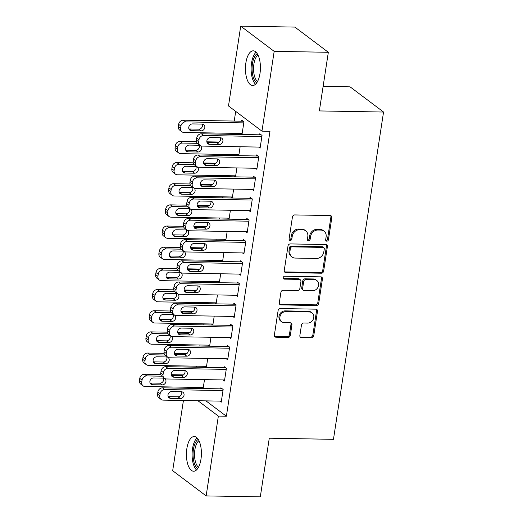 <?xml version="1.0" encoding="UTF-8"?>
<svg xmlns="http://www.w3.org/2000/svg" width="523" height="523" viewBox="0 0 523 523"><rect width="100%" height="100%" fill="white"/><g stroke="black" fill="none" stroke-linecap="round" stroke-linejoin="round"><path stroke-width="0.78" d="M326.836 241.175A1.53 1.314 127 0 0 328.437 239.743L331.817 217.666A2.184 1.876 127 0 0 330.163 215.548L294.724 214.933A2.184 1.876 127 0 0 292.442 216.98L289.062 239.057A1.53 1.314 127 0 0 291.814 239.103L292.252 236.246A6.989 6.014 127 0 1 299.574 229.708L302.523 229.76A6.989 6.014 127 0 1 305.707 230.826A6.989 6.014 127 0 1 307.805 236.52L307.374 239.377A1.53 1.314 127 0 0 310.126 239.423L310.564 236.566A6.989 6.014 127 0 1 317.879 230.028L320.834 230.074A6.989 6.014 127 0 1 324.018 231.146A6.989 6.014 127 0 1 326.117 236.834L325.679 239.691A1.53 1.314 127 0 0 326.836 241.175M325.777 240.482A1.53 1.314 127 0 0 327.535 239.063L330.915 216.98A2.184 1.876 127 0 0 330.647 215.626M289.154 239.841A1.53 1.314 127 0 0 290.912 238.423L291.35 235.566L292.252 236.246M307.465 240.162A1.53 1.314 127 0 0 309.224 238.743L309.662 235.886L310.564 236.566M186.861 448.577A17.351 7.492 91 0 1 194.216 436.542A17.351 7.492 91 0 1 200.969 459.201A17.351 7.492 91 0 1 193.615 471.23A17.351 7.492 91 0 1 186.861 448.577M245.882 62.865A17.351 7.492 91 0 1 253.237 50.829A17.351 7.492 91 0 1 259.99 73.482A17.351 7.492 91 0 1 252.635 85.517A17.351 7.492 91 0 1 245.882 62.865M299.862 335.55A2.184 1.876 127 0 0 301.51 337.668L311.453 337.838A2.184 1.876 127 0 0 313.741 335.792L317.494 311.277A2.184 1.876 127 0 0 315.84 309.165L280.4 308.544A2.184 1.876 127 0 0 278.112 310.59L274.359 335.112A2.184 1.876 127 0 0 276.013 337.224L288.023 337.433A2.184 1.876 127 0 0 290.311 335.387L291.919 324.894A2.184 1.876 127 0 0 290.265 322.783L284.309 322.678A5.838 5.027 127 0 1 281.649 321.782A5.838 5.027 127 0 1 280.335 315.5A5.838 5.027 127 0 1 286.009 311.564L309.341 311.97A5.838 5.027 127 0 1 312.002 312.859A5.838 5.027 127 0 1 313.316 319.148A5.838 5.027 127 0 1 307.642 323.083L303.752 323.018A2.184 1.876 127 0 0 301.464 325.058L299.862 335.55M205.97 400.873L226.381 416.236L269.986 131.293L261.958 131.155L228.492 105.96L240.711 26.15L274.176 51.346L261.958 131.155M226.381 416.236L218.359 416.099L206.147 495.909L172.682 470.713L183.429 400.481M240.711 26.15L294.867 27.091L328.333 52.287L319.357 110.928L383.549 112.04L333.465 439.327L269.28 438.209L260.304 496.85L206.147 495.909M328.333 52.287L274.176 51.346M321.344 273.215A2.184 1.876 127 0 0 323.626 271.169L327.378 246.653A2.184 1.876 127 0 0 325.731 244.535L290.291 243.921A2.184 1.876 127 0 0 288.003 245.967L284.251 270.489A2.184 1.876 127 0 0 285.904 272.601L321.344 273.215L320.436 272.535A2.184 1.876 127 0 0 322.724 270.489L326.476 245.967A2.184 1.876 127 0 0 326.215 244.614M322.436 278.962L318.684 303.484A2.184 1.876 127 0 1 316.395 305.524L280.956 304.909A2.184 1.876 127 0 1 279.308 302.797L280.91 292.305A2.184 1.876 127 0 1 283.198 290.258L297.574 290.513A2.184 1.876 127 0 0 299.862 288.467L300.921 281.505A2.184 1.876 127 0 0 299.274 279.393L284.309 279.132A1.53 1.314 127 0 1 284.754 276.222L320.789 276.85A2.184 1.876 127 0 1 322.436 278.962L321.534 278.282L317.781 302.804L318.684 303.484M383.549 112.04L350.077 86.844L323.116 86.38M223.014 379.94L224.459 381.032L226.4 368.329L224.138 366.623L223.975 367.682M207.736 358.451L206.369 367.375M206.324 367.375L204.924 366.322M229.492 337.603L230.937 338.688L232.879 325.986L230.617 324.286L230.453 325.345M214.214 316.114L212.848 325.038M212.802 325.038L211.403 323.985M235.971 295.266L237.416 296.351L239.357 283.649L237.096 281.943L236.932 283.002M220.693 273.771L219.327 282.701M219.281 282.695L217.882 281.642M242.45 252.923L243.895 254.008L245.836 241.306L243.574 239.606L243.411 240.665M227.172 231.434L225.805 240.358M225.759 240.358L224.36 239.305M248.928 210.586L250.373 211.671L252.315 198.969L250.053 197.269L249.889 198.328M233.65 189.091L232.29 198.021M232.238 198.021L230.839 196.968M255.407 168.243L256.852 169.334L258.793 156.632L256.531 154.926L256.368 155.985M240.129 146.754L238.769 155.677M238.717 155.677L237.318 154.625M235.71 111.392L234.226 121.068M232.356 133.313L232.199 134.339M229.113 154.481L228.956 155.508M225.877 175.656L225.72 176.682M222.635 196.825L222.478 197.851M219.399 217.993L219.242 219.019M216.156 239.161L215.999 240.188M212.92 260.33L212.763 261.356M209.677 281.505L209.52 282.531M206.441 302.673L206.284 303.7M203.199 323.842L203.042 324.868M199.963 345.01L199.806 346.036M196.72 366.185L196.563 367.205M193.484 387.353L193.327 388.38M242.005 134.509L243.947 121.839L241.685 120.14L241.521 121.199M241.953 134.509L240.56 133.457M258.65 147.074L260.088 148.159L262.036 135.457L259.774 133.757L259.611 134.816M236.893 167.922L235.527 176.852M235.474 176.846L234.082 175.793M252.171 189.418L253.609 190.503L255.557 177.8L253.295 176.094L253.132 177.153M230.414 210.266L229.048 219.189M228.996 219.189L227.597 218.137M245.692 231.754L247.131 232.84L249.079 220.137L246.817 218.437L246.653 219.497M223.936 252.602L222.569 261.526M222.517 261.526L221.118 260.474M239.214 274.091L240.652 275.183L242.6 262.481L240.338 260.774L240.175 261.833M217.457 294.939L216.091 303.87M216.038 303.87L214.639 302.817M232.728 316.435L234.173 317.52L236.121 304.817L233.859 303.118L233.696 304.177M210.978 337.283L209.612 346.206M209.56 346.206L208.161 345.154M226.25 358.771L227.695 359.857L229.643 347.154L227.381 345.455L227.217 346.514M204.5 379.62L203.133 388.55M203.081 388.543L201.682 387.497M219.771 401.115L221.216 402.2L223.158 389.498L220.902 387.791L220.739 388.851M197.949 400.736L218.359 416.099M324.018 231.146L323.116 230.466A6.989 6.014 127 0 0 319.932 229.394L320.834 230.074M309.662 235.886A6.989 6.014 127 0 1 316.977 229.342L319.932 229.394M305.707 230.826L304.804 230.146A6.989 6.014 127 0 0 301.621 229.081L302.523 229.76M291.35 235.566A6.989 6.014 127 0 1 298.666 229.028L301.621 229.081M284.519 271.842A2.184 1.876 127 0 0 284.996 271.914L320.436 272.535M324.273 248.889A1.53 1.314 127 0 0 323.116 247.412L292.011 246.869A1.53 1.314 127 0 0 290.409 248.301L289.951 251.315A6.989 6.014 127 0 0 292.05 257.002A6.989 6.014 127 0 0 295.234 258.074L316.493 258.44A6.989 6.014 127 0 0 323.815 251.903L324.273 248.889M323.815 247.641L322.913 246.961A1.53 1.314 127 0 0 322.214 246.732L323.116 247.412M292.05 257.002L291.141 256.322A6.989 6.014 127 0 1 289.042 250.635L289.507 247.621A1.53 1.314 127 0 1 291.108 246.189L322.214 246.732M279.57 304.157A2.184 1.876 127 0 0 280.053 304.229L315.493 304.844A2.184 1.876 127 0 0 317.781 302.804M300.267 279.727L299.365 279.047A2.184 1.876 127 0 0 298.372 278.713L283.407 278.452L284.309 279.132M312.486 290.768A5.838 5.027 127 0 0 318.167 286.833A5.838 5.027 127 0 0 316.846 280.544A5.838 5.027 127 0 0 314.186 279.655L305.968 279.511A2.184 1.876 127 0 0 303.68 281.551L302.614 288.513A2.184 1.876 127 0 0 304.268 290.625L312.486 290.768M316.846 280.544L315.944 279.864A5.838 5.027 127 0 0 313.284 278.975L314.186 279.655M303.268 290.291L302.366 289.611A2.184 1.876 127 0 1 301.712 287.833L302.778 280.871A2.184 1.876 127 0 1 305.066 278.831L313.284 278.975M321.534 278.282A2.184 1.876 127 0 0 321.266 276.922M312.002 312.859L311.1 312.179A5.838 5.027 127 0 0 308.439 311.283L309.341 311.97M281.649 321.782L280.74 321.102A5.838 5.027 127 0 1 279.426 314.82A5.838 5.027 127 0 1 285.107 310.878L308.439 311.283M274.627 336.466A2.184 1.876 127 0 0 275.111 336.544L287.12 336.753A2.184 1.876 127 0 0 289.409 334.707L291.01 324.214A2.184 1.876 127 0 0 290.749 322.854M300.124 336.91A2.184 1.876 127 0 0 300.607 336.982L310.551 337.158A2.184 1.876 127 0 0 312.832 335.112L316.585 310.597A2.184 1.876 127 0 0 316.323 309.237M243.123 121.225L183.311 120.185A4.446 3.831 -53 0 0 178.65 124.35L178.33 126.468A4.446 3.831 -53 0 0 179.664 130.09L181.926 131.796A4.446 3.831 127 0 0 183.952 132.476L242.162 133.483M181.926 131.796A4.446 3.831 127 0 1 180.592 128.168L180.912 126.056A4.446 3.831 127 0 1 185.573 121.892L243.783 122.898M188.953 128.978A3.556 3.066 127 0 0 189.202 128.991L198.832 129.161A3.556 3.066 127 0 0 201.878 127.501A3.556 3.066 127 0 0 202.381 124.101M191.464 130.691L201.094 130.861A3.556 3.066 127 0 0 204.552 128.462A3.556 3.066 127 0 0 203.754 124.631A3.556 3.066 127 0 0 202.133 124.088L192.503 123.918A3.556 3.066 127 0 0 189.038 126.318A3.556 3.066 127 0 0 189.842 130.149A3.556 3.066 127 0 0 191.464 130.691L189.202 128.991M260.251 147.1L202.041 146.094A4.446 3.831 127 0 1 200.015 145.414A4.446 3.831 127 0 1 198.681 141.785L199.001 139.674A4.446 3.831 127 0 1 203.663 135.509L261.873 136.516M261.219 134.842L201.401 133.803L203.663 135.509M209.553 144.315A3.556 3.066 -53 0 1 207.932 143.766A3.556 3.066 -53 0 1 207.134 139.935A3.556 3.066 -53 0 1 210.592 137.536L220.222 137.706A3.556 3.066 -53 0 1 221.844 138.249A3.556 3.066 -53 0 1 222.641 142.079A3.556 3.066 -53 0 1 219.183 144.479L209.553 144.315L207.291 142.609A3.556 3.066 -53 0 1 207.043 142.596M220.471 137.719A3.556 3.066 -53 0 1 219.967 141.118A3.556 3.066 -53 0 1 216.921 142.779L207.291 142.609M200.015 145.414L197.753 143.707A4.446 3.831 -53 0 1 196.419 140.086L196.74 137.967A4.446 3.831 -53 0 1 201.401 133.803M219.091 142.034L206.846 141.818M196.458 141.641L180.069 141.354A4.446 3.831 -53 0 0 175.414 145.518L175.087 147.636A4.446 3.831 -53 0 0 176.428 151.258L178.683 152.964A4.446 3.831 127 0 0 180.716 153.644L238.926 154.658M178.683 152.964A4.446 3.831 127 0 1 177.349 149.343L177.676 147.225A4.446 3.831 127 0 1 182.331 143.06L197.321 143.322M185.717 150.147A3.556 3.066 127 0 0 185.966 150.16L195.595 150.33A3.556 3.066 127 0 0 198.642 148.669A3.556 3.066 127 0 0 199.139 145.27M188.228 151.866L197.851 152.03A3.556 3.066 127 0 0 201.316 149.63A3.556 3.066 127 0 0 200.512 145.799A3.556 3.066 127 0 0 198.89 145.257L189.261 145.087A3.556 3.066 127 0 0 185.802 147.486A3.556 3.066 127 0 0 186.606 151.317A3.556 3.066 127 0 0 188.228 151.866L185.966 150.16M215.849 163.202L203.61 162.993M193.222 162.81L176.833 162.529A4.446 3.831 -53 0 0 172.172 166.693L171.851 168.805A4.446 3.831 -53 0 0 173.185 172.433L175.447 174.133A4.446 3.831 127 0 0 177.474 174.813L235.683 175.826M175.447 174.133A4.446 3.831 127 0 1 174.113 170.511L174.434 168.393A4.446 3.831 127 0 1 179.095 164.229L194.079 164.49M182.475 171.315A3.556 3.066 127 0 0 182.723 171.328L192.353 171.498A3.556 3.066 127 0 0 195.399 169.838A3.556 3.066 127 0 0 195.903 166.438M184.985 173.035L194.615 173.198A3.556 3.066 127 0 0 198.073 170.799A3.556 3.066 127 0 0 197.276 166.968A3.556 3.066 127 0 0 195.654 166.425L186.025 166.262A3.556 3.066 127 0 0 182.56 168.661A3.556 3.066 127 0 0 183.364 172.492A3.556 3.066 127 0 0 184.985 173.035L182.723 171.328M257.015 168.275L198.805 167.262A4.446 3.831 127 0 1 196.779 166.582A4.446 3.831 127 0 1 195.439 162.96L195.765 160.842A4.446 3.831 127 0 1 200.42 156.678L258.63 157.691M257.976 156.011L198.165 154.971L200.42 156.678M206.317 165.484A3.556 3.066 -53 0 1 204.696 164.935A3.556 3.066 -53 0 1 203.892 161.11A3.556 3.066 -53 0 1 207.35 158.704L216.98 158.874A3.556 3.066 -53 0 1 218.601 159.417A3.556 3.066 -53 0 1 219.405 163.248A3.556 3.066 -53 0 1 215.947 165.647L206.317 165.484L204.055 163.777A3.556 3.066 -53 0 1 203.807 163.764M217.228 158.887A3.556 3.066 -53 0 1 216.731 162.287A3.556 3.066 -53 0 1 213.685 163.947L204.055 163.777M196.779 166.582L194.517 164.882A4.446 3.831 -53 0 1 193.177 161.254L193.503 159.136A4.446 3.831 -53 0 1 198.165 154.971M253.773 189.444L195.563 188.43A4.446 3.831 127 0 1 193.536 187.75A4.446 3.831 127 0 1 192.203 184.129L192.523 182.011A4.446 3.831 127 0 1 197.184 177.846L255.394 178.859M254.734 177.186L194.922 176.146L197.184 177.846M203.074 186.652A3.556 3.066 -53 0 1 201.453 186.11A3.556 3.066 -53 0 1 200.655 182.279A3.556 3.066 -53 0 1 204.114 179.879L213.744 180.043A3.556 3.066 -53 0 1 215.365 180.592A3.556 3.066 -53 0 1 216.162 184.416A3.556 3.066 -53 0 1 212.704 186.822L203.074 186.652L200.812 184.952A3.556 3.066 -53 0 1 200.564 184.933M213.992 180.062A3.556 3.066 -53 0 1 213.489 183.462A3.556 3.066 -53 0 1 210.442 185.116L200.812 184.952M193.536 187.75L191.274 186.051A4.446 3.831 -53 0 1 189.941 182.422L190.261 180.311A4.446 3.831 -53 0 1 194.922 176.146M256.747 82.817A15.01 6.479 91 0 1 253.609 78.345A15.01 6.479 91 0 1 257.251 53.673M257.996 54.993A13.899 6.001 -89 0 0 254.976 77.62A13.899 6.001 -89 0 0 257.532 81.523M256.087 52.202A17.239 7.44 -89 0 0 252.877 79.842A17.239 7.44 -89 0 0 255.531 84.242M197.727 468.53A15.01 6.479 91 0 1 194.589 464.058A15.01 6.479 91 0 1 198.23 439.385M198.969 440.706A13.899 6.001 -89 0 0 195.955 463.332A13.899 6.001 -89 0 0 198.511 467.235M197.066 437.914A17.239 7.44 -89 0 0 193.85 465.555A17.239 7.44 -89 0 0 196.511 469.955M212.613 184.371L200.368 184.161M189.98 183.978L173.59 183.697A4.446 3.831 -53 0 0 168.936 187.862L168.609 189.98A4.446 3.831 -53 0 0 169.949 193.602L172.204 195.301A4.446 3.831 127 0 0 174.237 195.981L232.447 196.994M172.204 195.301A4.446 3.831 127 0 1 170.871 191.68L171.198 189.561A4.446 3.831 127 0 1 175.852 185.397L190.843 185.658M179.239 192.484A3.556 3.066 127 0 0 179.487 192.503L189.117 192.667A3.556 3.066 127 0 0 192.163 191.013A3.556 3.066 127 0 0 192.66 187.613M181.749 194.203L191.372 194.373A3.556 3.066 127 0 0 194.837 191.967A3.556 3.066 127 0 0 194.033 188.143A3.556 3.066 127 0 0 192.412 187.594L182.782 187.43A3.556 3.066 127 0 0 179.324 189.829A3.556 3.066 127 0 0 180.128 193.66A3.556 3.066 127 0 0 181.749 194.203L179.487 192.503M209.37 205.546L197.132 205.33M186.737 205.153L170.354 204.866A4.446 3.831 -53 0 0 165.693 209.03L165.373 211.148A4.446 3.831 -53 0 0 166.706 214.77L168.968 216.47A4.446 3.831 127 0 0 170.995 217.15L229.205 218.163M168.968 216.47A4.446 3.831 127 0 1 167.628 212.848L167.955 210.73A4.446 3.831 127 0 1 172.616 206.565L187.6 206.827M175.996 213.659A3.556 3.066 127 0 0 176.244 213.672L185.874 213.835A3.556 3.066 127 0 0 188.921 212.181A3.556 3.066 127 0 0 189.424 208.782M178.506 215.371L188.136 215.541A3.556 3.066 127 0 0 191.595 213.142A3.556 3.066 127 0 0 190.797 209.311A3.556 3.066 127 0 0 189.169 208.769L179.546 208.599A3.556 3.066 127 0 0 176.081 210.998A3.556 3.066 127 0 0 176.885 214.829A3.556 3.066 127 0 0 178.506 215.371L176.244 213.672M250.537 210.612L192.327 209.599A4.446 3.831 127 0 1 190.294 208.919A4.446 3.831 127 0 1 188.96 205.297L189.287 203.179A4.446 3.831 127 0 1 193.941 199.015L252.151 200.028M251.498 198.354L191.68 197.315L193.941 199.015M199.838 207.821A3.556 3.066 -53 0 1 198.217 207.278A3.556 3.066 -53 0 1 197.413 203.447A3.556 3.066 -53 0 1 200.871 201.048L210.501 201.211A3.556 3.066 -53 0 1 212.122 201.76A3.556 3.066 -53 0 1 212.926 205.591A3.556 3.066 -53 0 1 209.462 207.991L199.838 207.821L197.576 206.121A3.556 3.066 -53 0 1 197.328 206.101M210.749 201.231A3.556 3.066 -53 0 1 210.253 204.63A3.556 3.066 -53 0 1 207.206 206.284L197.576 206.121M190.294 208.919L188.038 207.219A4.446 3.831 -53 0 1 186.698 203.597L187.025 201.479A4.446 3.831 -53 0 1 191.68 197.315M247.294 231.781L189.084 230.774A4.446 3.831 127 0 1 187.057 230.094A4.446 3.831 127 0 1 185.724 226.466L186.044 224.347A4.446 3.831 127 0 1 190.705 220.183L248.915 221.196M248.255 219.523L188.443 218.483L190.705 220.183M196.596 228.989A3.556 3.066 -53 0 1 194.974 228.446A3.556 3.066 -53 0 1 194.17 224.615A3.556 3.066 -53 0 1 197.635 222.216L207.265 222.386A3.556 3.066 -53 0 1 208.886 222.929A3.556 3.066 -53 0 1 209.684 226.76A3.556 3.066 -53 0 1 206.225 229.159L196.596 228.989L194.334 227.289A3.556 3.066 -53 0 1 194.085 227.276M207.513 222.399A3.556 3.066 -53 0 1 207.01 225.799A3.556 3.066 -53 0 1 203.963 227.459L194.334 227.289M187.057 230.094L184.796 228.388A4.446 3.831 -53 0 1 183.462 224.766L183.782 222.648A4.446 3.831 -53 0 1 188.443 218.483M206.134 226.714L193.889 226.498M183.501 226.322L167.112 226.034A4.446 3.831 -53 0 0 162.457 230.198L162.13 232.317A4.446 3.831 -53 0 0 163.47 235.938L165.726 237.645A4.446 3.831 127 0 0 167.759 238.325L225.962 239.331M165.726 237.645A4.446 3.831 127 0 1 164.392 234.016L164.719 231.905A4.446 3.831 127 0 1 169.374 227.74L184.364 227.995M172.76 234.827A3.556 3.066 127 0 0 173.008 234.84L182.638 235.01A3.556 3.066 127 0 0 185.685 233.35A3.556 3.066 127 0 0 186.181 229.95M175.27 236.54L184.894 236.71A3.556 3.066 127 0 0 188.358 234.311A3.556 3.066 127 0 0 187.554 230.48A3.556 3.066 127 0 0 185.933 229.937L176.303 229.767A3.556 3.066 127 0 0 172.845 232.166A3.556 3.066 127 0 0 173.649 235.997A3.556 3.066 127 0 0 175.27 236.54L173.008 234.84M244.058 252.949L185.848 251.942A4.446 3.831 127 0 1 183.815 251.262A4.446 3.831 127 0 1 182.481 247.634L182.808 245.522A4.446 3.831 127 0 1 187.463 241.358L245.673 242.365M245.019 240.691L185.201 239.652L187.463 241.358M193.36 250.164A3.556 3.066 -53 0 1 191.738 249.615A3.556 3.066 -53 0 1 190.934 245.784A3.556 3.066 -53 0 1 194.393 243.385L204.022 243.555A3.556 3.066 -53 0 1 205.644 244.097A3.556 3.066 -53 0 1 206.448 247.928A3.556 3.066 -53 0 1 202.983 250.327L193.36 250.164L191.098 248.458A3.556 3.066 -53 0 1 190.849 248.445M204.271 243.568A3.556 3.066 -53 0 1 203.774 246.967A3.556 3.066 -53 0 1 200.727 248.628L191.098 248.458M183.815 251.262L181.559 249.556A4.446 3.831 -53 0 1 180.219 245.934L180.546 243.816A4.446 3.831 -53 0 1 185.201 239.652M202.891 247.882L190.653 247.673M180.258 247.49L163.876 247.202A4.446 3.831 -53 0 0 159.214 251.367L158.894 253.485A4.446 3.831 -53 0 0 160.228 257.107L162.49 258.813A4.446 3.831 127 0 0 164.516 259.493L222.726 260.506M162.49 258.813A4.446 3.831 127 0 1 161.149 255.191L161.476 253.073A4.446 3.831 127 0 1 166.137 248.909L181.121 249.17M169.517 255.995A3.556 3.066 127 0 0 169.766 256.009L179.396 256.178A3.556 3.066 127 0 0 182.442 254.518A3.556 3.066 127 0 0 182.945 251.118M172.028 257.715L181.658 257.878A3.556 3.066 127 0 0 185.116 255.479A3.556 3.066 127 0 0 184.318 251.648A3.556 3.066 127 0 0 182.69 251.105L173.067 250.935A3.556 3.066 127 0 0 169.602 253.335A3.556 3.066 127 0 0 170.406 257.166A3.556 3.066 127 0 0 172.028 257.715L169.766 256.009M240.815 274.124L182.605 273.111A4.446 3.831 127 0 1 180.579 272.431A4.446 3.831 127 0 1 179.245 268.809L179.566 266.691A4.446 3.831 127 0 1 184.227 262.526L242.437 263.54M241.776 261.86L181.965 260.82L184.227 262.526M190.117 271.332A3.556 3.066 -53 0 1 188.496 270.783A3.556 3.066 -53 0 1 187.692 266.959A3.556 3.066 -53 0 1 191.156 264.56L200.786 264.723A3.556 3.066 -53 0 1 202.408 265.266A3.556 3.066 -53 0 1 203.205 269.097A3.556 3.066 -53 0 1 199.747 271.496L190.117 271.332L187.855 269.626A3.556 3.066 -53 0 1 187.607 269.613M201.035 264.736A3.556 3.066 -53 0 1 200.531 268.136A3.556 3.066 -53 0 1 197.485 269.796L187.855 269.626M180.579 272.431L178.317 270.731A4.446 3.831 -53 0 1 176.983 267.103L177.304 264.984A4.446 3.831 -53 0 1 181.965 260.82M199.649 269.051L187.411 268.842M177.022 268.659L160.633 268.377A4.446 3.831 -53 0 0 155.978 272.542L155.651 274.653A4.446 3.831 -53 0 0 156.985 278.282L159.247 279.982A4.446 3.831 127 0 0 161.274 280.661L219.483 281.675M159.247 279.982A4.446 3.831 127 0 1 157.913 276.36L158.234 274.242A4.446 3.831 127 0 1 162.895 270.077L177.885 270.339M166.281 277.164A3.556 3.066 127 0 0 166.53 277.177L176.159 277.347A3.556 3.066 127 0 0 179.206 275.686A3.556 3.066 127 0 0 179.703 272.287M168.792 278.883L178.415 279.047A3.556 3.066 127 0 0 181.88 276.647A3.556 3.066 127 0 0 181.076 272.816A3.556 3.066 127 0 0 179.454 272.274L169.825 272.11A3.556 3.066 127 0 0 166.366 274.51A3.556 3.066 127 0 0 167.17 278.341A3.556 3.066 127 0 0 168.792 278.883L166.53 277.177M237.579 295.292L179.369 294.279A4.446 3.831 127 0 1 177.336 293.599A4.446 3.831 127 0 1 176.003 289.977L176.329 287.859A4.446 3.831 127 0 1 180.984 283.695L239.194 284.708M238.54 283.035L178.722 281.995L180.984 283.695M186.881 292.501A3.556 3.066 -53 0 1 185.26 291.958A3.556 3.066 -53 0 1 184.456 288.127A3.556 3.066 -53 0 1 187.914 285.728L197.544 285.891A3.556 3.066 -53 0 1 199.165 286.441A3.556 3.066 -53 0 1 199.969 290.265A3.556 3.066 -53 0 1 196.504 292.671L186.881 292.501L184.619 290.801A3.556 3.066 -53 0 1 184.371 290.781M197.792 285.911A3.556 3.066 -53 0 1 197.295 289.311A3.556 3.066 -53 0 1 194.249 290.965L184.619 290.801M177.336 293.599L175.081 291.899A4.446 3.831 -53 0 1 173.741 288.278L174.067 286.159A4.446 3.831 -53 0 1 178.722 281.995M196.413 290.219L184.174 290.01M173.78 289.827L157.397 289.546A4.446 3.831 -53 0 0 152.736 293.71L152.415 295.828A4.446 3.831 -53 0 0 153.749 299.45L156.011 301.15A4.446 3.831 127 0 0 158.038 301.83L216.247 302.843M156.011 301.15A4.446 3.831 127 0 1 154.671 297.528L154.998 295.41A4.446 3.831 127 0 1 159.659 291.246L174.643 291.507M163.039 298.332A3.556 3.066 127 0 0 163.287 298.352L172.917 298.515A3.556 3.066 127 0 0 175.963 296.861A3.556 3.066 127 0 0 176.467 293.462M165.549 300.052L175.179 300.222A3.556 3.066 127 0 0 178.637 297.822A3.556 3.066 127 0 0 177.84 293.991A3.556 3.066 127 0 0 176.212 293.442L166.589 293.279A3.556 3.066 127 0 0 163.124 295.678A3.556 3.066 127 0 0 163.928 299.509A3.556 3.066 127 0 0 165.549 300.052L163.287 298.352M234.337 316.461L176.127 315.447A4.446 3.831 127 0 1 174.1 314.768A4.446 3.831 127 0 1 172.76 311.146L173.087 309.028A4.446 3.831 127 0 1 177.748 304.863L235.958 305.877M235.298 304.203L175.486 303.163L177.748 304.863M183.638 313.669A3.556 3.066 -53 0 1 182.017 313.127A3.556 3.066 -53 0 1 181.213 309.296A3.556 3.066 -53 0 1 184.678 306.896L194.301 307.066A3.556 3.066 -53 0 1 195.929 307.609A3.556 3.066 -53 0 1 196.726 311.44A3.556 3.066 -53 0 1 193.268 313.839L183.638 313.669L181.376 311.97A3.556 3.066 -53 0 1 181.128 311.956M194.556 307.079A3.556 3.066 -53 0 1 194.053 310.479A3.556 3.066 -53 0 1 191.006 312.133L181.376 311.97M174.1 314.768L171.838 313.068A4.446 3.831 -53 0 1 170.505 309.446L170.825 307.328A4.446 3.831 -53 0 1 175.486 303.163M193.17 311.394L180.932 311.178M170.544 311.002L154.154 310.714A4.446 3.831 -53 0 0 149.5 314.879L149.173 316.997A4.446 3.831 -53 0 0 150.506 320.619L152.768 322.318A4.446 3.831 127 0 0 154.795 322.998L213.005 324.012M152.768 322.318A4.446 3.831 127 0 1 151.435 318.697L151.755 316.578A4.446 3.831 127 0 1 156.416 312.414L171.407 312.676M159.803 319.507A3.556 3.066 127 0 0 160.051 319.52L169.674 319.684A3.556 3.066 127 0 0 172.727 318.03A3.556 3.066 127 0 0 173.224 314.63M162.313 321.22L171.936 321.39A3.556 3.066 127 0 0 175.401 318.991A3.556 3.066 127 0 0 174.597 315.16A3.556 3.066 127 0 0 172.976 314.617L163.346 314.447A3.556 3.066 127 0 0 159.888 316.846A3.556 3.066 127 0 0 160.692 320.677A3.556 3.066 127 0 0 162.313 321.22L160.051 319.52M231.094 337.629L172.891 336.622A4.446 3.831 127 0 1 170.858 335.943A4.446 3.831 127 0 1 169.524 332.314L169.851 330.196A4.446 3.831 127 0 1 174.505 326.032L232.715 327.045M232.062 325.371L172.244 324.332L174.505 326.032M180.402 334.838A3.556 3.066 -53 0 1 178.781 334.295A3.556 3.066 -53 0 1 177.977 330.464A3.556 3.066 -53 0 1 181.435 328.065L191.065 328.235A3.556 3.066 -53 0 1 192.686 328.777A3.556 3.066 -53 0 1 193.49 332.608A3.556 3.066 -53 0 1 190.026 335.008L180.402 334.838L178.14 333.138A3.556 3.066 -53 0 1 177.892 333.125M191.313 328.248A3.556 3.066 -53 0 1 190.817 331.647A3.556 3.066 -53 0 1 187.77 333.308L178.14 333.138M170.858 335.943L168.602 334.236A4.446 3.831 -53 0 1 167.262 330.614L167.589 328.496A4.446 3.831 -53 0 1 172.244 324.332M189.934 332.563L177.689 332.347M167.301 332.17L150.918 331.883A4.446 3.831 -53 0 0 146.257 336.047L145.937 338.165A4.446 3.831 -53 0 0 147.27 341.787L149.532 343.493A4.446 3.831 127 0 0 151.559 344.173L209.769 345.18M149.532 343.493A4.446 3.831 127 0 1 148.192 339.865L148.519 337.753A4.446 3.831 127 0 1 153.18 333.589L168.164 333.844M156.56 340.676A3.556 3.066 127 0 0 156.808 340.689L166.438 340.859A3.556 3.066 127 0 0 169.485 339.198A3.556 3.066 127 0 0 169.988 335.799M159.07 342.388L168.7 342.558A3.556 3.066 127 0 0 172.159 340.159A3.556 3.066 127 0 0 171.361 336.328A3.556 3.066 127 0 0 169.733 335.786L160.11 335.616A3.556 3.066 127 0 0 156.645 338.015A3.556 3.066 127 0 0 157.449 341.846A3.556 3.066 127 0 0 159.07 342.388L156.808 340.689M227.858 358.798L169.648 357.791A4.446 3.831 127 0 1 167.621 357.111A4.446 3.831 127 0 1 166.281 353.489L166.608 351.371A4.446 3.831 127 0 1 171.269 347.207L229.479 348.213M228.819 346.54L169.007 345.5L171.269 347.207M177.16 356.013A3.556 3.066 -53 0 1 175.538 355.463A3.556 3.066 -53 0 1 174.734 351.633A3.556 3.066 -53 0 1 178.199 349.233L187.822 349.403A3.556 3.066 -53 0 1 189.45 349.946A3.556 3.066 -53 0 1 190.248 353.777A3.556 3.066 -53 0 1 186.789 356.176L177.16 356.013L174.898 354.306A3.556 3.066 -53 0 1 174.649 354.293M188.077 349.416A3.556 3.066 -53 0 1 187.574 352.816A3.556 3.066 -53 0 1 184.527 354.476L174.898 354.306M167.621 357.111L165.36 355.405A4.446 3.831 -53 0 1 164.026 351.783L164.346 349.665A4.446 3.831 -53 0 1 169.007 345.5M186.691 353.731L174.453 353.522M164.065 353.339L147.676 353.051A4.446 3.831 -53 0 0 143.021 357.216L142.694 359.334A4.446 3.831 -53 0 0 144.028 362.955L146.29 364.662A4.446 3.831 127 0 0 148.316 365.342L206.526 366.355M146.29 364.662A4.446 3.831 127 0 1 144.956 361.04L145.276 358.922A4.446 3.831 127 0 1 149.938 354.757L164.928 355.019M153.324 361.844A3.556 3.066 127 0 0 153.572 361.857L163.196 362.027A3.556 3.066 127 0 0 166.249 360.367A3.556 3.066 127 0 0 166.745 356.967M155.834 363.563L165.458 363.727A3.556 3.066 127 0 0 168.922 361.328A3.556 3.066 127 0 0 168.118 357.497A3.556 3.066 127 0 0 166.497 356.954L156.867 356.784A3.556 3.066 127 0 0 153.409 359.19A3.556 3.066 127 0 0 154.207 363.014A3.556 3.066 127 0 0 155.834 363.563L153.572 361.857M224.615 379.973L166.406 378.959A4.446 3.831 127 0 1 164.379 378.279A4.446 3.831 127 0 1 163.045 374.658L163.366 372.539A4.446 3.831 127 0 1 168.027 368.375L226.237 369.388M225.583 367.708L165.765 366.675L168.027 368.375M173.924 377.181A3.556 3.066 -53 0 1 172.302 376.638A3.556 3.066 -53 0 1 171.498 372.807A3.556 3.066 -53 0 1 174.957 370.408L184.586 370.572A3.556 3.066 -53 0 1 186.208 371.114A3.556 3.066 -53 0 1 187.012 374.945A3.556 3.066 -53 0 1 183.547 377.345L173.924 377.181L171.662 375.475A3.556 3.066 -53 0 1 171.413 375.462M184.835 370.585A3.556 3.066 -53 0 1 184.338 373.984A3.556 3.066 -53 0 1 181.285 375.645L171.662 375.475M164.379 378.279L162.117 376.58A4.446 3.831 -53 0 1 160.783 372.951L161.11 370.833A4.446 3.831 -53 0 1 165.765 366.675M183.455 374.899L171.211 374.69M160.823 374.507L144.44 374.226A4.446 3.831 -53 0 0 139.778 378.39L139.451 380.502A4.446 3.831 -53 0 0 140.792 384.13L143.054 385.83A4.446 3.831 127 0 0 145.08 386.51L203.29 387.523M143.054 385.83A4.446 3.831 127 0 1 141.713 382.208L142.04 380.09A4.446 3.831 127 0 1 146.702 375.926L161.685 376.187M150.081 383.013A3.556 3.066 127 0 0 150.33 383.026L159.96 383.196A3.556 3.066 127 0 0 163.006 381.535A3.556 3.066 127 0 0 163.503 378.136M152.592 384.732L162.222 384.895A3.556 3.066 127 0 0 165.68 382.496A3.556 3.066 127 0 0 164.876 378.665A3.556 3.066 127 0 0 163.254 378.122L153.631 377.959A3.556 3.066 127 0 0 150.166 380.358A3.556 3.066 127 0 0 150.97 384.189A3.556 3.066 127 0 0 152.592 384.732L150.33 383.026M221.379 401.141L163.169 400.128A4.446 3.831 127 0 1 161.143 399.448A4.446 3.831 127 0 1 159.803 395.826L160.13 393.708A4.446 3.831 127 0 1 164.791 389.543L223.001 390.557M222.34 388.883L162.529 387.844L164.791 389.543M170.681 398.349A3.556 3.066 -53 0 1 169.06 397.807A3.556 3.066 -53 0 1 168.256 393.976A3.556 3.066 -53 0 1 171.721 391.577L181.344 391.74A3.556 3.066 -53 0 1 182.972 392.289A3.556 3.066 -53 0 1 183.769 396.114A3.556 3.066 -53 0 1 180.311 398.519L170.681 398.349L168.419 396.65A3.556 3.066 -53 0 1 168.171 396.63M181.599 391.76A3.556 3.066 -53 0 1 181.095 395.159A3.556 3.066 -53 0 1 178.049 396.813L168.419 396.65M161.143 399.448L158.881 397.748A4.446 3.831 -53 0 1 157.547 394.126L157.868 392.008A4.446 3.831 -53 0 1 162.529 387.844M327.535 239.063L328.437 239.743M290.912 238.423L291.814 239.103M309.224 238.743L310.126 239.423M316.977 229.342L317.879 230.028M298.666 229.028L299.574 229.708M330.915 216.98L331.817 217.666M284.996 271.914L285.904 272.601M326.476 245.967L327.378 246.653M322.724 270.489L323.626 271.169M291.108 246.189L292.011 246.869M289.507 247.621L290.409 248.301M289.042 250.635L289.951 251.315M315.493 304.844L316.395 305.524M280.053 304.229L280.956 304.909M298.372 278.713L299.274 279.393M305.066 278.831L305.968 279.511M302.778 280.871L303.68 281.551M301.712 287.833L302.614 288.513M285.107 310.878L286.009 311.564M291.01 324.214L291.919 324.894M289.409 334.707L290.311 335.387M287.12 336.753L288.023 337.433M275.111 336.544L276.013 337.224M316.585 310.597L317.494 311.277M312.832 335.112L313.741 335.792M310.551 337.158L311.453 337.838M300.607 336.982L301.51 337.668M185.573 121.892L183.311 120.185M180.912 126.056L178.65 124.35M180.592 128.168L178.33 126.468M198.832 129.161L201.094 130.861M196.419 140.086L198.681 141.785M196.74 137.967L199.001 139.674M219.183 144.479L216.921 142.779M182.331 143.06L180.069 141.354M177.676 147.225L175.414 145.518M177.349 149.343L175.087 147.636M195.595 150.33L197.851 152.03M179.095 164.229L176.833 162.529M174.434 168.393L172.172 166.693M174.113 170.511L171.851 168.805M192.353 171.498L194.615 173.198M193.177 161.254L195.439 162.96M193.503 159.136L195.765 160.842M215.947 165.647L213.685 163.947M189.941 182.422L192.203 184.129M190.261 180.311L192.523 182.011M212.704 186.822L210.442 185.116M175.852 185.397L173.59 183.697M171.198 189.561L168.936 187.862M170.871 191.68L168.609 189.98M189.117 192.667L191.372 194.373M172.616 206.565L170.354 204.866M167.955 210.73L165.693 209.03M167.628 212.848L165.373 211.148M185.874 213.835L188.136 215.541M186.698 203.597L188.96 205.297M187.025 201.479L189.287 203.179M209.462 207.991L207.206 206.284M183.462 224.766L185.724 226.466M183.782 222.648L186.044 224.347M206.225 229.159L203.963 227.459M169.374 227.74L167.112 226.034M164.719 231.905L162.457 230.198M164.392 234.016L162.13 232.317M182.638 235.01L184.894 236.71M180.219 245.934L182.481 247.634M180.546 243.816L182.808 245.522M202.983 250.327L200.727 248.628M166.137 248.909L163.876 247.202M161.476 253.073L159.214 251.367M161.149 255.191L158.894 253.485M179.396 256.178L181.658 257.878M176.983 267.103L179.245 268.809M177.304 264.984L179.566 266.691M199.747 271.496L197.485 269.796M162.895 270.077L160.633 268.377M158.234 274.242L155.978 272.542M157.913 276.36L155.651 274.653M176.159 277.347L178.415 279.047M173.741 288.278L176.003 289.977M174.067 286.159L176.329 287.859M196.504 292.671L194.249 290.965M159.659 291.246L157.397 289.546M154.998 295.41L152.736 293.71M154.671 297.528L152.415 295.828M172.917 298.515L175.179 300.222M170.505 309.446L172.76 311.146M170.825 307.328L173.087 309.028M193.268 313.839L191.006 312.133M156.416 312.414L154.154 310.714M151.755 316.578L149.5 314.879M151.435 318.697L149.173 316.997M169.674 319.684L171.936 321.39M167.262 330.614L169.524 332.314M167.589 328.496L169.851 330.196M190.026 335.008L187.77 333.308M153.18 333.589L150.918 331.883M148.519 337.753L146.257 336.047M148.192 339.865L145.937 338.165M166.438 340.859L168.7 342.558M164.026 351.783L166.281 353.489M164.346 349.665L166.608 351.371M186.789 356.176L184.527 354.476M149.938 354.757L147.676 353.051M145.276 358.922L143.021 357.216M144.956 361.04L142.694 359.334M163.196 362.027L165.458 363.727M160.783 372.951L163.045 374.658M161.11 370.833L163.366 372.539M183.547 377.345L181.285 375.645M146.702 375.926L144.44 374.226M142.04 380.09L139.778 378.39M141.713 382.208L139.451 380.502M159.96 383.196L162.222 384.895M157.547 394.126L159.803 395.826M157.868 392.008L160.13 393.708M180.311 398.519L178.049 396.813"/></g></svg>
